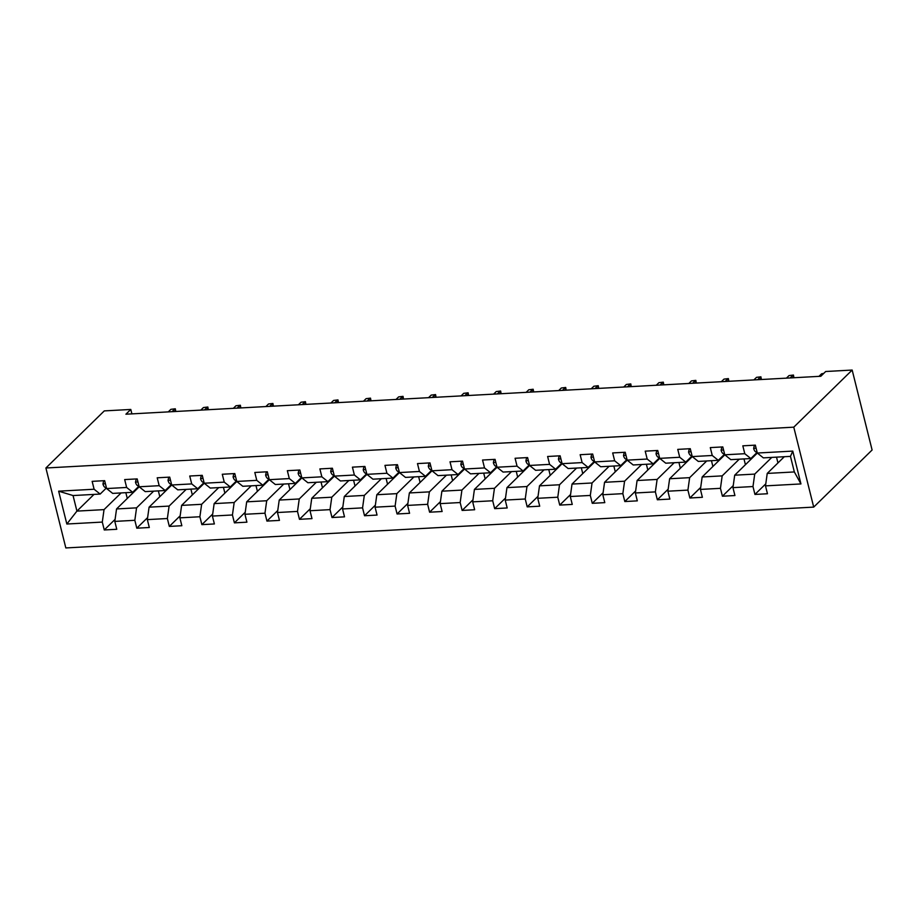 <?xml version="1.0" encoding="UTF-8"?>
<svg xmlns="http://www.w3.org/2000/svg" width="918" height="918" viewBox="0 0 918 918"><rect width="100%" height="100%" fill="white"/><g stroke="black" fill="none" stroke-linecap="round" stroke-linejoin="round"><path stroke-width="1.38" d="M793.772 427.168L852.168 370.057L872.1 450.004L813.704 507.103L65.832 547.943L45.9 467.996L793.772 427.168L813.704 507.103M784.305 456.716L767.23 473.424L794.345 471.944L790.467 456.384L763.351 457.864L757.304 453.033L755.342 445.138L742.823 445.827L744.785 453.71L724.772 454.8L722.799 446.917L710.291 447.605L712.253 455.489L692.241 456.579L690.267 448.695L677.759 449.384L679.722 457.267L659.698 458.357L657.736 450.474L645.216 451.151L647.19 459.046L627.166 460.136L625.204 452.253L612.685 452.93L614.658 460.813L594.635 461.915L592.672 454.02L580.153 454.708L582.115 462.592L562.103 463.682L560.129 455.798L547.621 456.487L549.584 464.37L529.56 465.46L506.954 487.63L526.978 486.54L544.053 469.832M757.304 453.033L792.762 451.094L800.944 483.935L765.497 485.874L767.459 493.758L754.94 494.435L765.773 483.855M106.454 487.917L100.154 494.068L73.05 495.548L58.649 491.176L66.842 524.017L102.3 522.078L104.262 529.961L116.77 529.284L114.807 521.401L134.831 520.299L136.793 528.194L149.313 527.506L147.339 519.622L167.363 518.521L169.325 526.416L181.844 525.727L179.882 517.844L199.894 516.754L201.868 524.637L214.376 523.948L212.414 516.065L232.438 514.975L234.4 522.858L246.908 522.181L244.945 514.287L264.969 513.196L266.931 521.08L279.451 520.403L277.477 512.519L297.501 511.418L299.463 519.313L311.982 518.624L310.009 510.741L330.032 509.639L332.006 517.534L344.514 516.845L342.552 508.962L362.564 507.872L364.538 515.755L377.046 515.067L375.083 507.184L395.107 506.093L397.069 513.977L409.577 513.3L407.615 505.405L427.639 504.315L429.601 512.198L442.12 511.521L440.147 503.638L460.17 502.536L462.133 510.431L474.652 509.742L472.69 501.859L492.702 500.769L494.676 508.652L507.184 507.964L505.221 500.08L525.245 498.99L527.207 506.874L539.715 506.185L537.753 498.302L557.777 497.212L559.739 505.095L572.258 504.418L570.285 496.523L590.308 495.433L592.271 503.316L604.79 502.639L602.816 494.756L622.84 493.654L624.814 501.549L637.321 500.861L635.359 492.977L655.372 491.887L657.345 499.771L669.853 499.082L667.891 491.199L687.915 490.109L689.877 497.992L702.385 497.304L700.423 489.42L720.446 488.33L722.409 496.213L734.928 495.536L732.954 487.642L752.978 486.551L754.94 494.435M58.649 491.176L94.106 489.237L92.144 481.353L104.652 480.665L106.626 488.56L126.638 487.458L124.676 479.575L137.184 478.898L139.157 486.781L159.181 485.691L157.207 477.796L169.727 477.119L171.689 485.002L191.713 483.912L189.739 476.017L202.258 475.34L204.221 483.224L224.244 482.134L222.282 474.25L234.79 473.562L236.752 481.445L256.776 480.355L254.814 472.472L267.322 471.783L269.295 479.678L289.308 478.576L287.345 470.693L299.865 470.016L301.827 477.899L321.851 476.809L319.877 468.914L332.396 468.237L334.359 476.121L354.382 475.031L352.42 467.147L364.928 466.459L366.89 474.342L386.914 473.252L384.952 465.369L397.46 464.68L399.433 472.563L419.446 471.473L417.483 463.59L429.991 462.901L431.965 470.796L451.989 469.695L450.015 461.811L462.534 461.134L464.497 469.018L484.52 467.928L482.547 460.033L495.066 459.356L497.028 467.239L517.052 466.149L515.09 458.266L527.598 457.577L529.56 465.46L535.619 470.303L555.631 469.201L561.931 463.051L560.76 462.638A6.265 2.938 86.9 0 1 558.431 459.103L559.165 455.856M131.894 413.88L130.792 409.451L125.915 414.202L820.818 376.265L825.684 371.503L852.168 370.057M724.772 454.8L730.82 459.643L750.844 458.552L757.132 452.39L755.973 451.977A6.265 2.938 86.9 0 1 753.644 448.443L754.378 445.196M771.797 457.405L754.722 474.101L734.698 475.191L757.339 453.056M750.844 458.552L744.785 453.71M752.978 486.551L754.722 474.101M732.954 487.642L734.698 475.191M692.241 456.579L698.288 461.421L718.301 460.32L724.6 454.169L723.43 453.756A6.265 2.938 86.9 0 1 721.1 450.222L721.846 446.974M739.265 459.184L722.179 475.88L702.167 476.97L724.807 454.835M718.301 460.32L712.253 455.489M720.446 488.33L722.179 475.88M700.423 489.42L702.167 476.97M659.698 458.357L665.745 463.188L685.769 462.098L692.069 455.948L690.898 455.535A6.265 2.938 86.9 0 1 688.569 451.989L689.303 448.753M706.722 460.951L689.647 477.658L669.624 478.748L692.264 456.613M685.769 462.098L679.722 457.267M687.915 490.109L689.647 477.658M667.891 491.199L669.624 478.748M627.166 460.136L633.213 464.967L653.237 463.877L659.526 457.715L658.367 457.313A6.265 2.938 86.9 0 1 656.037 453.767L656.772 450.52M674.191 462.729L657.116 479.437L637.092 480.527L659.732 458.38M653.237 463.877L647.19 459.046M655.372 491.887L657.116 479.437M635.359 492.977L637.092 480.527M594.635 461.915L600.682 466.746L620.706 465.656L626.994 459.493L625.835 459.092A6.265 2.938 86.9 0 1 623.506 455.546L624.24 452.299M641.659 464.508L624.584 481.204L604.56 482.306L627.201 460.159M620.706 465.656L614.658 460.813M622.84 493.654L624.584 481.204M602.816 494.756L604.56 482.306M562.103 463.682L568.15 468.524L588.163 467.434L594.462 461.272L593.303 460.859A6.265 2.938 86.9 0 1 590.962 457.325L591.708 454.077M609.127 466.287L592.041 482.983L572.029 484.073L594.669 461.938M588.163 467.434L582.115 462.592M590.308 495.433L592.041 482.983M570.285 496.523L572.029 484.073M576.596 468.065L559.51 484.761L539.497 485.851L562.137 463.716M555.631 469.201L549.584 464.37M557.777 497.212L559.51 484.761M537.753 498.302L539.497 485.851M472.69 501.859L474.422 489.409L497.063 467.262L503.075 472.07L523.099 470.98L529.399 464.829L528.229 464.416A6.265 2.938 86.9 0 1 525.899 460.87L526.634 457.634M523.099 470.98L517.052 466.149M525.245 498.99L526.978 486.54M505.221 500.08L506.954 487.63M440.147 503.638L441.891 491.187L464.531 469.041L470.544 473.849L490.568 472.759L496.856 466.596M511.521 471.611L494.446 488.319L474.422 489.409M490.568 472.759L484.52 467.928M492.702 500.769L494.446 488.319M407.615 505.405L409.359 492.955L431.999 470.819L438.012 475.627L458.036 474.537L464.324 468.375M478.989 473.39L461.915 490.086L441.891 491.187M458.036 474.537L451.989 469.695M460.17 502.536L461.915 490.086M399.433 472.563L405.481 477.406L425.493 476.316L431.793 470.154L430.622 469.741A6.265 2.938 86.9 0 1 428.293 466.206L429.039 462.959M446.458 475.168L429.372 491.864L409.359 492.955M425.493 476.316L419.446 471.473M427.639 504.315L429.372 491.864M366.89 474.342L372.938 479.185L392.961 478.083L399.261 471.932L398.091 471.519A6.265 2.938 86.9 0 1 395.761 467.985L396.496 464.738M413.915 476.947L396.84 493.643L376.816 494.733L399.468 472.598M392.961 478.083L386.914 473.252M395.107 506.093L396.84 493.643M375.083 507.184L376.816 494.733M334.359 476.121L340.406 480.952L360.43 479.862L366.73 473.711L365.559 473.298A6.265 2.938 86.9 0 1 363.23 469.752L363.964 466.516M381.383 478.714L364.308 495.422L344.284 496.512L366.925 474.376M360.43 479.862L354.382 475.031M362.564 507.872L364.308 495.422M342.552 508.962L344.284 496.512M301.827 477.899L307.874 482.73L327.898 481.64L334.186 475.478L333.027 475.076A6.265 2.938 86.9 0 1 330.698 471.531L331.432 468.283M348.851 480.493L331.777 497.2L311.753 498.29L334.393 476.144M327.898 481.64L321.851 476.809M330.032 509.639L331.777 497.2M310.009 510.741L311.753 498.29M269.295 479.678L275.343 484.509L295.366 483.419L301.655 477.257L300.496 476.855A6.265 2.938 86.9 0 1 298.155 473.309L298.901 470.062M316.32 482.271L299.245 498.967L279.221 500.069L301.861 477.922M295.366 483.419L289.308 478.576M297.501 511.418L299.245 498.967M277.477 512.519L279.221 500.069M236.752 481.445L242.811 486.288L262.823 485.186L269.123 479.035L267.953 478.622A6.265 2.938 86.9 0 1 265.623 475.088L266.369 471.841M283.788 484.05L266.702 500.746L246.69 501.836L269.33 479.701M262.823 485.186L256.776 480.355M264.969 513.196L266.702 500.746M244.945 514.287L246.69 501.836M204.221 483.224L210.268 488.066L230.292 486.965L236.592 480.814L235.421 480.401A6.265 2.938 86.9 0 1 233.092 476.867L233.826 473.619M251.245 485.829L234.17 502.525L214.146 503.615L236.787 481.48M230.292 486.965L224.244 482.134M232.438 514.975L234.17 502.525M212.414 516.065L214.146 503.615M171.689 485.002L177.736 489.833L197.76 488.743L204.048 482.593M218.713 487.596L201.639 504.303L181.615 505.393L204.255 483.258M197.76 488.743L191.713 483.912M199.894 516.754L201.639 504.303M179.882 517.844L181.615 505.393M139.157 486.781L145.205 491.612L165.229 490.522L171.517 484.36M186.182 489.374L169.107 506.082L149.083 507.172L171.723 485.025M165.229 490.522L159.181 485.691M167.363 518.521L169.107 506.082M147.339 519.622L149.083 507.172M106.626 488.56L112.673 493.391L132.685 492.3L138.985 486.138M153.65 491.153L136.564 507.849L116.552 508.951L139.192 486.804M132.685 492.3L126.638 487.458M134.831 520.299L136.564 507.849M114.807 521.401L116.552 508.951M121.119 492.932L104.032 509.628L76.928 511.108L94.003 494.412M100.154 494.068L94.106 489.237M102.3 522.078L104.032 509.628M66.842 524.017L76.928 511.108L73.05 495.548M130.792 409.451L104.296 410.897L45.9 467.996M800.944 483.935L794.345 471.944M790.467 456.384L792.762 451.094M765.497 485.874L767.23 473.424M104.262 529.961L115.094 519.37M127.281 498.451L125.835 492.668M136.3 488.766L137.241 488.709M168.832 486.988L169.773 486.942M159.812 496.672L158.366 490.901M136.793 528.194L147.626 517.603M201.375 485.209L202.304 485.163M192.344 494.905L190.898 489.122M169.325 526.416L180.157 515.824M233.906 483.442L234.836 483.384M224.876 493.127L223.441 487.343M201.868 524.637L212.689 514.046M266.438 481.663L267.379 481.606M257.419 491.348L255.973 485.565M234.4 522.858L245.232 512.267M298.97 479.884L299.911 479.839M289.95 489.569L288.504 483.786M266.931 521.08L277.764 510.5M331.501 478.106L332.442 478.06M322.482 487.791L321.036 482.019M299.463 519.313L310.295 508.721M364.044 476.327L364.974 476.281M355.014 486.024L353.579 480.24M332.006 517.534L342.827 506.943M396.576 474.56L397.505 474.503M387.545 484.245L386.111 478.462M364.538 515.755L375.359 505.164M429.108 472.781L430.049 472.724M420.088 482.466L418.642 476.683M397.069 513.977L407.902 503.385M461.639 471.003L462.58 470.957M452.62 480.688L451.174 474.904M429.601 512.198L440.433 501.618M494.182 469.224L495.112 469.178M485.152 478.909L483.706 473.137M462.133 510.431L472.965 499.84M526.714 467.446L527.643 467.4M517.683 477.142L516.249 471.359M494.676 508.652L505.497 498.061M559.246 465.678L560.187 465.621M550.226 475.363L548.78 469.58M527.207 506.874L538.04 496.282M591.777 463.9L592.718 463.842M582.758 473.585L581.312 467.801M559.739 505.095L570.571 494.504M624.309 462.121L625.25 462.075M615.29 471.806L613.844 466.023M592.271 503.316L603.103 492.736M656.852 460.343L657.781 460.297M647.821 470.039L646.387 464.256M624.814 501.549L635.635 490.958M689.384 458.564L690.313 458.518M680.353 468.26L678.918 462.477M657.345 499.771L668.166 489.179M721.915 456.797L722.856 456.739M712.896 466.482L711.45 460.698M689.877 497.992L700.709 487.401M754.447 455.018L755.388 454.961M745.427 464.703L743.982 458.92M722.409 496.213L733.241 485.622M777.959 462.924L776.513 457.141M103.688 480.722L102.954 483.97A6.265 2.938 86.9 0 0 105.283 487.504L106.465 487.917M175.246 411.516L174.649 409.118L172.022 411.689M170.897 409.325L175.304 408.785L170.897 409.325L168.269 411.895M175.304 408.785L175.786 411.482M136.231 478.944L135.485 482.191A6.265 2.938 86.9 0 0 137.815 485.737L138.997 486.15M207.778 409.738L207.181 407.34L204.553 409.91M203.429 407.546L207.835 407.018L203.429 407.546L200.801 410.116M207.835 407.018L208.317 409.703M168.763 477.165L168.028 480.412A6.265 2.938 86.9 0 0 170.358 483.958L171.528 484.371M240.321 407.959L239.724 405.561L237.096 408.131M235.96 405.767L240.367 405.24L235.96 405.767L233.344 408.338M240.367 405.24L240.849 407.925M201.294 475.398L200.56 478.634A6.265 2.938 86.9 0 0 202.889 482.179L204.06 482.593M272.853 406.181L272.256 403.794L269.628 406.353M268.504 403.989L272.898 403.461L268.504 403.989L265.876 406.559M272.898 403.461L273.38 406.158M305.384 404.402L304.787 402.015L302.16 404.586M301.035 402.222L305.43 401.682L301.035 402.222L298.407 404.792M305.43 401.682L305.923 404.379M337.916 402.635L337.319 400.237L334.691 402.807M333.567 400.443L337.973 399.904L333.567 400.443L330.939 403.013M337.973 399.904L338.455 402.6M370.447 400.856L369.851 398.458L367.234 401.028M366.098 398.664L370.505 398.137L366.098 398.664L363.471 401.235M370.505 398.137L370.987 400.822M402.991 399.078L402.394 396.679L399.766 399.25M398.641 396.886L403.036 396.358L398.641 396.886L396.014 399.456M403.036 396.358L403.518 399.043M435.522 397.299L434.925 394.912L432.298 397.471M431.173 395.107L435.568 394.579L431.173 395.107L428.545 397.678M435.568 394.579L436.05 397.276M468.054 395.52L467.457 393.134L464.829 395.704M463.705 393.34L468.111 392.801L463.705 393.34L461.077 395.91M468.111 392.801L468.593 395.497M500.585 393.753L499.989 391.355L497.361 393.925M496.236 391.561L500.643 391.022L496.236 391.561L493.609 394.132M500.643 391.022L501.125 393.719M461.57 461.18L460.836 464.428A6.265 2.938 86.9 0 0 463.165 467.973L464.336 468.387M533.129 391.975L532.532 389.576L529.904 392.147M528.768 389.783L533.174 389.255L528.768 389.783L526.152 392.353M533.174 389.255L533.656 391.94M494.102 459.402L493.368 462.649A6.265 2.938 86.9 0 0 495.697 466.195L496.868 466.608M565.66 390.196L565.063 387.798L562.436 390.368M561.311 388.004L565.706 387.476L561.311 388.004L558.683 390.575M565.706 387.476L566.188 390.161M598.192 388.417L597.595 386.03L594.967 388.601M593.843 386.237L598.238 385.698L593.843 386.237L591.215 388.796M598.238 385.698L598.72 388.394M630.723 386.639L630.127 384.252L627.499 386.822M626.374 384.458L630.781 383.919L626.374 384.458L623.747 387.029M630.781 383.919L631.263 386.616M663.255 384.871L662.658 382.473L660.042 385.044M658.906 382.68L663.312 382.152L658.906 382.68L656.278 385.25M663.312 382.152L663.794 384.837M695.798 383.093L695.201 380.695L692.574 383.265M691.449 380.901L695.844 380.373L691.449 380.901L688.821 383.472M695.844 380.373L696.326 383.058M728.33 381.314L727.733 378.916L725.105 381.486M723.981 379.123L728.376 378.595L723.981 379.123L721.353 381.693M728.376 378.595L728.858 381.28M760.861 379.536L760.265 377.149L757.637 379.719M756.512 377.355L760.907 376.816L756.512 377.355L753.885 379.914M760.907 376.816L761.401 379.513M793.393 377.757L792.796 375.37L790.168 377.941M789.044 375.577L793.45 375.037L789.044 375.577L786.416 378.147M793.45 375.037L793.932 377.734M823.446 373.695L821.576 373.798L818.948 376.369M823.733 373.408L821.576 373.798M105.421 483.729L102.977 483.855M106.35 487.447L105.283 487.504M137.952 481.95L135.52 482.076M138.882 485.679L137.815 485.737M170.484 480.171L168.051 480.309M171.414 483.901L170.358 483.958M203.016 478.393L200.583 478.53M203.945 482.122L202.889 482.179M235.559 476.614L233.115 476.752M236.477 480.344L235.421 480.401M268.09 474.847L265.646 474.973M269.02 478.565L267.953 478.622M300.622 473.068L298.189 473.195M301.552 476.798L300.496 476.855M333.154 471.29L330.721 471.427M334.083 475.019L333.027 475.076M365.685 469.511L363.253 469.649M366.615 473.24L365.559 473.298M398.228 467.732L395.784 467.87M399.158 471.462L398.091 471.519M430.76 465.965L428.316 466.092M431.689 469.683L430.622 469.741M463.292 464.187L460.859 464.313M464.221 467.916L463.165 467.973M495.823 462.408L493.391 462.546M496.753 466.137L495.697 466.195M528.355 460.629L525.922 460.767M529.284 464.359L528.229 464.416M560.898 458.851L558.454 458.989M561.827 462.58L560.76 462.638M593.43 457.084L590.997 457.21M594.359 460.802L593.303 460.859M625.961 455.305L623.529 455.431M626.891 459.034L625.835 459.092M658.493 453.526L656.06 453.664M659.422 457.256L658.367 457.313M691.036 451.748L688.592 451.885M691.965 455.477L690.898 455.535M723.568 449.969L721.123 450.107M724.497 453.699L723.43 453.756M756.099 448.202L753.667 448.328M757.029 451.92L755.973 451.977"/></g></svg>
